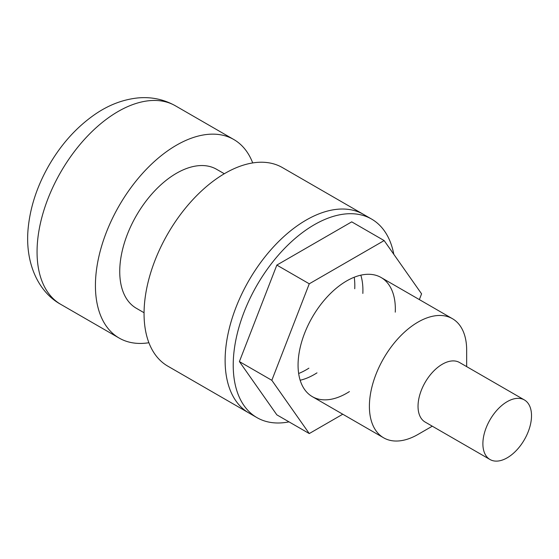 <?xml version="1.0" encoding="UTF-8"?>
<svg xmlns="http://www.w3.org/2000/svg" width="559" height="559" viewBox="0 0 559 559"><rect width="100%" height="100%" fill="white"/><g stroke="black" fill="none" stroke-linecap="round" stroke-linejoin="round"><path stroke-width="0.84" d="M289.017 421.87A114.637 66.186 -60 0 1 256.965 417.629A114.637 66.186 -60 0 1 233.222 365.146A114.637 66.186 -60 0 1 283.259 249.782A114.637 66.186 -60 0 1 371.595 219.072A114.637 66.186 -60 0 1 393.809 254.324M256.965 417.629L248.86 412.947A114.637 66.186 -60 0 1 248.86 280.576A114.637 66.186 -60 0 1 363.49 214.39L282.435 167.595A114.637 66.186 -60 0 0 167.798 233.781A114.637 66.186 -60 0 0 167.798 366.145L248.86 412.947A114.637 66.186 -60 0 1 225.116 360.471A114.637 66.186 -60 0 1 275.154 245.108A114.637 66.186 -60 0 1 363.49 214.39L371.595 219.072M360.821 275.175A68.778 39.71 -60 0 1 362.84 293.44A68.778 39.71 -60 0 0 360.821 275.175M316.988 372.86A68.778 39.71 -60 0 1 300.162 380.239A68.778 39.71 -60 0 0 316.988 372.86M354.224 277.243A68.778 39.71 -60 0 1 354.734 288.758A68.778 39.71 -60 0 0 354.224 277.243M308.882 368.178A68.778 39.71 -60 0 1 298.653 373.496A68.778 39.71 -60 0 0 306.171 369.827A68.778 39.71 -60 0 0 308.882 368.178M144.061 312.733L136.361 308.288A80.244 46.327 -60 0 1 136.361 215.627A80.244 46.327 -60 0 1 216.599 169.3L224.306 173.744M148.897 342.73A114.637 66.186 -60 0 1 119.165 338.069A114.637 66.186 -60 0 1 119.165 205.698A114.637 66.186 -60 0 1 233.795 139.512A114.637 66.186 -60 0 1 252.703 162.935M418.034 434.413L432.282 426.189L418.034 434.413A68.778 39.71 -60 0 1 383.642 437.816A68.778 39.71 -60 0 1 383.642 358.396A68.778 39.71 -60 0 1 452.427 318.686A68.778 39.71 -60 0 1 466.667 350.172L466.667 366.62M490.005 459.512L425.154 422.073A34.392 19.858 -60 0 1 425.154 382.363A34.392 19.858 -60 0 1 459.547 362.511L524.398 399.951A34.392 19.858 -60 0 1 529.666 427.502A34.392 19.858 -60 0 1 507.202 457.814A34.392 19.858 -60 0 1 490.005 459.512A34.392 19.858 -60 0 1 490.005 419.802A34.392 19.858 -60 0 1 524.398 399.951M342.772 414.219L309.267 433.56L271.828 380.302L239.399 361.582L276.838 265.085L351.723 221.853L384.145 240.573L421.584 293.838L419.348 299.589M271.828 380.302L309.267 283.804L276.838 265.085M309.267 283.804L384.145 240.573M309.267 433.56L276.838 414.841L239.399 361.582M349.41 391.579A68.778 39.71 -60 0 1 312.313 396.638A68.778 39.71 -60 0 1 298.066 365.146A68.778 39.71 -60 0 1 328.091 295.928A68.778 39.71 -60 0 1 381.091 277.502A68.778 39.71 -60 0 1 395.262 312.16M119.165 338.069L60.798 304.375A114.637 66.186 -60 0 1 60.798 172.004A114.637 66.186 -60 0 1 175.435 105.819L233.795 139.512M60.798 304.375C38.76 292.315 25.414 264.197 27.95 230.671C29.732 208.654 36.628 187.069 48.654 165.911C61.21 144.068 76.911 126.711 95.757 113.833C109.11 104.806 123.106 99.516 137.759 97.951C151.244 96.679 163.801 99.299 175.435 105.819M312.313 396.638L383.642 437.816M381.091 277.502L452.427 318.686"/></g></svg>
